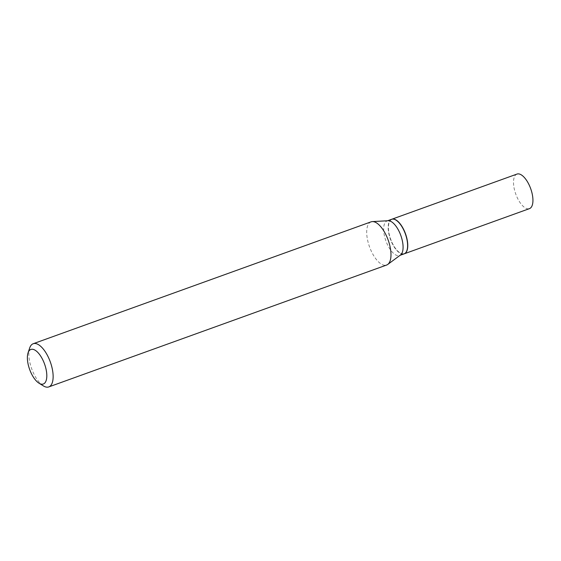<?xml version="1.0" encoding="UTF-8"?>
<svg xmlns="http://www.w3.org/2000/svg" width="561" height="561" viewBox="0 0 561 561"><rect width="100%" height="100%" fill="white"/><g stroke="black" fill="none" stroke-linecap="round" stroke-linejoin="round"><path stroke-width="0.42" stroke-dasharray="2.81 2.1" d="M516.99 174.078A18.366 7.938 -109.8 0 0 516.723 196.49A18.366 7.938 -109.8 0 0 529.458 208.636M391.732 219.267A18.366 7.938 -109.8 0 0 391.55 241.644A18.366 7.938 -109.8 0 0 404.201 253.824M396.08 220.178A18.176 7.854 -109.8 0 0 390.891 219.975A18.176 7.854 -109.8 0 0 391.62 241.595A18.176 7.854 -109.8 0 0 405.21 253.06A18.176 7.854 -109.8 0 0 406.963 250.346M391.648 219.295A18.366 7.938 -109.8 0 0 390.652 219.856A18.366 7.938 -109.8 0 0 390.884 240.501A18.366 7.938 -109.8 0 0 404.116 253.853M29.684 347.988A22.959 9.916 -109.8 0 0 31.661 368.689A22.959 9.916 -109.8 0 0 43.358 385.891M371.052 221.854A22.959 9.916 -109.8 0 0 369.804 222.556A22.959 9.916 -109.8 0 0 370.092 248.348A22.959 9.916 -109.8 0 0 386.634 265.037M388.142 220.725A18.366 7.938 -109.8 0 0 387.132 220.929A18.366 7.938 -109.8 0 0 386.129 221.49A18.366 7.938 -109.8 0 0 386.368 242.128A18.366 7.938 -109.8 0 0 399.6 255.486A18.366 7.938 -109.8 0 0 400.414 255.066M400.084 255.311L399.6 255.486M387.616 220.754L387.132 220.929"/><path stroke-width="0.84" d="M404.201 253.824A18.366 7.938 -109.8 0 0 404.285 253.796L529.458 208.636A18.366 7.938 -109.8 0 0 529.724 186.231A18.366 7.938 -109.8 0 0 516.99 174.078L391.816 219.239A18.366 7.938 -109.8 0 0 391.732 219.267M404.285 253.796A18.366 7.938 -109.8 0 0 404.551 231.384A18.366 7.938 -109.8 0 0 391.816 219.239M400.084 255.311L404.116 253.853A18.366 7.938 -109.8 0 0 405.119 253.292A18.366 7.938 -109.8 0 0 406.935 250.451A18.366 7.938 -109.8 0 0 405.351 233.881A18.366 7.938 -109.8 0 0 395.989 220.122A18.366 7.938 -109.8 0 0 391.648 219.295L387.616 220.754M29.866 350.015A18.366 7.938 -109.8 0 0 28.05 352.862A18.366 7.938 -109.8 0 0 29.635 369.426A18.366 7.938 -109.8 0 0 38.99 383.184A18.366 7.938 -109.8 0 0 44.326 383.443A18.366 7.938 -109.8 0 0 43.597 361.6A18.366 7.938 -109.8 0 0 29.866 350.015M38.99 383.184L43.358 385.891A22.959 9.916 -109.8 0 0 48.779 386.922A22.959 9.916 -109.8 0 0 50.034 386.22A22.959 9.916 -109.8 0 0 49.74 360.428A22.959 9.916 -109.8 0 0 33.204 343.732A22.959 9.916 -109.8 0 0 31.949 344.433A22.959 9.916 -109.8 0 0 29.684 347.988L28.05 352.862M48.779 386.922L386.634 265.037A22.959 9.916 -109.8 0 0 387.763 264.427A22.959 9.916 -109.8 0 0 387.882 264.336A22.959 9.916 -109.8 0 0 388.114 239.926A22.959 9.916 -109.8 0 0 372.315 221.595A22.959 9.916 -109.8 0 0 371.052 221.854L33.204 343.732M400.414 255.066A18.366 7.938 -109.8 0 0 400.505 254.996A18.366 7.938 -109.8 0 0 400.603 254.925A18.366 7.938 -109.8 0 0 400.785 235.389A18.366 7.938 -109.8 0 0 388.142 220.725L372.315 221.595M406.963 250.346A18.176 7.854 -109.8 0 0 406.998 250.248A18.176 7.854 -109.8 0 0 405.435 233.853A18.176 7.854 -109.8 0 0 396.178 220.235A18.176 7.854 -109.8 0 0 396.08 220.178M400.505 254.996L387.763 264.427"/></g></svg>
